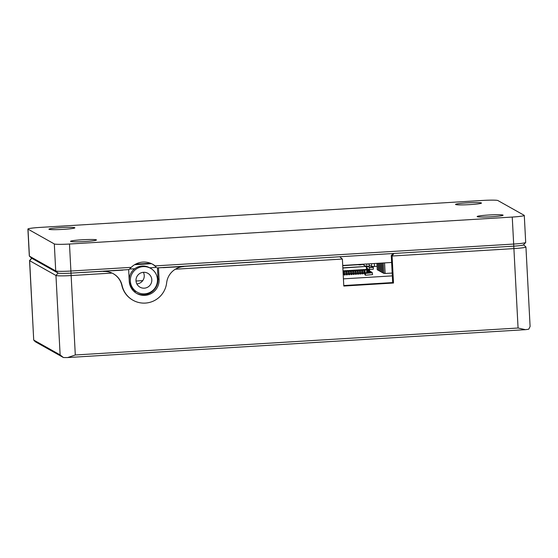 <?xml version="1.0" encoding="UTF-8"?>
<svg xmlns="http://www.w3.org/2000/svg" width="558" height="558" viewBox="0 0 558 558"><rect width="100%" height="100%" fill="white"/><g stroke="black" fill="none" stroke-linecap="round" stroke-linejoin="round"><path stroke-width="0.84" d="M136.856 283.917A7.972 7.903 119.3 0 0 143.385 272.304M135.999 280.716A7.972 7.903 -60.7 0 1 147.807 273.287A7.972 7.903 -60.7 0 1 150.793 284.106A7.972 7.903 -60.7 0 1 135.999 280.716M150.597 268.321L149.516 267.714A13.671 13.545 119.3 0 0 134.736 268.74A13.671 13.545 -60.7 0 0 135.922 291.429A13.671 13.545 119.3 0 0 136.124 291.548L137.205 292.155A13.671 13.545 119.3 0 0 155.71 286.868A13.671 13.545 119.3 0 0 136.766 268.691A13.671 13.545 119.3 0 0 137.205 292.155M129.414 269.068L134.736 268.74M135.922 291.429L134.101 291.541M153.603 290.355L152.878 290.397M149.725 267.826L156.359 267.421M151.518 263.683L134.604 264.708M369.577 269.305L373.267 269.284L373.379 267.435L369.48 267.463M371.656 267.115L372.214 267.303M373.274 267.268L371.781 267.059M372.012 267.31L369.466 267.198M377.075 266.34L371.698 266.487L369.026 264.987M142.736 280.618L136.019 281.023M365.148 272.897L367.066 272.75L367.576 269.779L364.96 270.002M364.095 272.967L362.888 273.036M361.842 273.099L360.628 273.176M359.582 273.239L358.369 273.315M357.322 273.378L356.116 273.448M355.062 273.518L353.856 273.587M352.802 273.65L351.596 273.727M350.543 273.79L349.336 273.866M348.283 273.929L347.076 273.999M346.03 274.062L344.816 274.138M343.77 274.201L343.177 274.236M366.648 272.806L366.857 269.43L343.003 270.881M372.012 272.583L369.738 272.45A0.453 0.453 -60.7 0 1 369.263 272.025L369.152 269.981A0.914 0.9 119.3 0 0 368.203 269.13L366.857 269.43M367.576 269.779L367.548 269.326M367.569 269.626L368.224 269.584A0.453 0.453 -60.7 0 1 368.705 270.009L368.81 272.053A0.914 0.9 119.3 0 0 369.117 272.688M367.122 269.089L368.203 269.13M368.761 266.717L366.139 266.619L366.648 269.416L367.192 269.34L366.181 266.41L342.842 267.847M364.855 273.755L364.235 273.629L363.893 270.135L362.707 270.135M362.602 269.758L363.237 273.852L361.975 273.762L361.633 270.267L360.447 270.274M360.342 269.891L360.977 273.992L359.715 273.901L359.373 270.407L358.187 270.414M358.083 270.03L358.717 274.131L357.455 274.041L357.113 270.546L355.927 270.546M355.823 270.17L356.457 274.271L355.195 274.173L354.853 270.679L353.667 270.686M353.57 270.302L354.204 274.403L352.935 274.313L352.593 270.818L351.407 270.825M350.208 270.442L350.229 270.895L349.148 270.965M347.948 270.581L347.969 271.035L346.888 271.097M345.688 270.721L345.709 271.174L344.635 271.237M343.428 270.853L343.024 271.334M368.636 269.214A0.914 0.9 119.3 0 0 368.085 269.068M371.998 272.311L369.619 272.388A0.453 0.453 -60.7 0 1 369.431 272.36M368.413 269.612A0.453 0.453 -60.7 0 1 368.58 269.946L368.692 271.983A0.914 0.9 119.3 0 0 369.089 272.688A0.914 0.9 119.3 0 1 368.998 272.639L368.88 272.576A0.914 0.9 119.3 0 0 368.936 272.604M368.322 269.591A0.453 0.453 -60.7 0 1 368.433 269.856L368.538 271.899A0.914 0.9 119.3 0 0 368.998 272.639M371.733 272.255L369.466 272.297A0.453 0.453 -60.7 0 1 369.368 272.297M368.503 269.137A0.914 0.9 119.3 0 0 367.931 268.977L367.108 269.033M368.364 269.061A0.914 0.9 119.3 0 0 367.813 268.914L367.087 268.956M371.726 272.164L369.347 272.234A0.453 0.453 -60.7 0 1 369.326 272.234M368.252 269.584A0.453 0.453 -60.7 0 1 368.315 269.793L368.42 271.837A0.914 0.9 119.3 0 0 368.88 272.576M369.57 271.042L369.201 270.895M368.14 269.591A0.453 0.453 -60.7 0 1 368.161 269.709L368.266 271.753A0.914 0.9 119.3 0 0 368.803 272.527M371.461 272.102L369.284 272.144M368.231 268.984A0.914 0.9 119.3 0 0 367.659 268.83L367.059 268.865M369.563 270.951L369.208 270.972M368.099 268.907A0.914 0.9 119.3 0 0 367.541 268.761L367.038 268.789M371.454 272.011L369.263 272.067M368.036 269.598A0.453 0.453 -60.7 0 1 368.043 269.64L368.147 271.683A0.914 0.9 119.3 0 0 368.671 272.45M369.842 271.195L369.208 271.062M367.896 269.605L368.001 271.6A0.914 0.9 119.3 0 0 368.531 272.374M371.189 271.955L369.257 271.976M367.959 268.837A0.914 0.9 119.3 0 0 367.394 268.677L367.011 268.698M369.835 271.097L369.215 271.139M367.827 268.761A0.914 0.9 119.3 0 0 367.276 268.607L366.997 268.628M371.189 271.858L369.257 271.899M367.778 269.612L367.882 271.53A0.914 0.9 119.3 0 0 368.399 272.304M370.107 271.348L369.222 271.23M367.631 269.619L367.729 271.446A0.914 0.9 119.3 0 0 368.266 272.227M370.917 271.802L369.25 271.809M367.687 268.684A0.914 0.9 119.3 0 0 367.122 268.524L366.969 268.531M370.107 271.251L369.222 271.307M367.555 268.607A0.914 0.9 119.3 0 0 367.004 268.454L366.948 268.461M370.917 271.704L369.243 271.732M367.541 269.995L367.61 271.376A0.914 0.9 119.3 0 0 368.127 272.151M370.379 271.495L369.229 271.397M367.422 270.658L367.457 271.293A0.914 0.9 119.3 0 0 367.994 272.074M370.651 271.648L369.243 271.641M367.422 268.531A0.914 0.9 119.3 0 0 366.92 268.37M367.283 271.495A0.914 0.9 119.3 0 0 367.722 271.92M370.373 271.404L369.236 271.474M367.283 268.454A0.914 0.9 119.3 0 0 366.906 268.314M370.645 271.558L369.236 271.565M367.338 271.174L367.338 271.23A0.914 0.9 119.3 0 0 367.855 271.997M366.313 266.438L362.742 264.464L366.181 266.41M363.781 270.072L363.76 269.619M361.521 270.212L361.5 269.751M343.449 271.307L344.174 275.017L343.54 270.916M359.268 270.344L359.24 269.891M345.709 271.174L346.427 274.878L345.793 270.776M357.008 270.484L356.981 270.03M347.969 271.035L348.687 274.738L348.053 270.644M354.749 270.623L354.721 270.17M350.229 270.895L350.947 274.606L350.312 270.504M352.489 270.756L352.468 270.302M366.648 269.416L343.003 270.853M342.856 268.042L366.006 266.438M358.947 264.904L361.214 264.771L358.947 264.904M365.155 272.932L364.862 269.619M364.5 273.776L363.865 269.674M362.24 273.915L361.612 269.814M359.987 274.055L359.352 269.953M344.174 275.017L345.165 274.954L344.53 270.853M357.727 274.187L357.092 270.093M346.427 274.878L347.425 274.815L346.79 270.721M355.467 274.327L354.832 270.225M348.687 274.738L349.685 274.682L349.05 270.581M353.207 274.466L352.572 270.365M350.947 274.606L351.945 274.543L351.31 270.442M364.834 273.301L364.479 273.322M363.216 273.399L362.219 273.462M360.956 273.539L359.959 273.601M345.144 274.501L344.147 274.564M358.696 273.678L357.699 273.734M347.397 274.362L346.406 274.424M356.436 273.811L355.439 273.873M349.657 274.229L348.666 274.285M354.177 273.95L353.186 274.013M351.917 274.09L350.926 274.152M372.577 274.592L372.277 272.764L365.26 273.399L365.56 275.22L372.577 274.592M370.763 272.632L371.328 272.82M372.388 272.792L370.896 272.583M366.508 273.148L364.827 273.155L364.911 274.787L365.448 275.199M366.174 272.96L366.606 273.113M371.119 272.834L366.174 272.869M382.23 263.034L382.746 272.855L385.132 273.483L384.574 262.888M385.132 273.483L392.183 273.05M380.905 263.111L381.372 272.088L382.739 272.709M379.573 263.195L379.998 271.314L381.365 271.934M378.247 263.278L378.631 270.546L379.991 271.16M376.922 263.355L377.257 269.772L378.624 270.393M383.841 273.476L383.29 262.964M382.474 272.702L381.965 263.048M381.1 271.934L380.64 263.132M379.726 271.16L379.307 263.209M378.352 270.393L377.982 263.292M369.18 270.484L369.633 270.323L369.389 266.857L366.543 267.003M369.389 266.857L366.515 266.905M368.482 266.584L366.46 266.71M368.685 266.459L366.362 266.48M134.157 291.597L136.019 291.485M152.801 290.46L153.534 290.418M343.421 278.854L392.337 275.875M482.698 200.448L39.932 227.42A13.671 1.004 -3 0 0 27.9 229.045A13.671 1.004 -3 0 0 27.998 229.15L54.307 243.937A13.671 1.004 -3 0 0 69.485 244.027L512.251 217.055A13.671 1.004 -3 0 0 524.283 215.43A13.671 1.004 -3 0 0 524.185 215.318L497.869 200.531A13.671 1.004 -3 0 0 482.698 200.448M31.715 258.221A11.39 0.837 -3 0 0 31.743 258.256A11.39 0.837 -3 0 0 31.792 258.284L58.102 273.071A11.39 0.837 -3 0 0 70.747 273.141L128.933 269.598L131.235 267.352L70.901 271.028A13.671 1.004 177 0 1 55.723 270.944L29.414 256.157A13.671 1.004 177 0 1 29.358 256.115A13.671 1.004 177 0 1 29.316 256.045L27.9 229.045M131.235 267.352A18.226 18.058 -60.7 0 1 155.145 265.894L156.386 267.456A18.226 18.058 -60.7 0 0 152.313 264.067M524.283 215.43L525.699 242.43A13.671 1.004 177 0 1 525.664 242.507A13.671 1.004 177 0 1 513.667 244.055L155.145 265.894M157.147 267.882L513.513 246.176A11.39 0.837 -3 0 0 523.509 244.885L525.664 242.507M466.976 202.868A12.987 0.949 177 0 1 481.449 203.126A12.987 0.949 177 0 1 470.052 204.598A12.987 0.949 177 0 1 455.586 204.486A12.987 0.949 177 0 1 466.976 202.868M60.355 227.636A12.987 0.949 177 0 1 74.828 227.894A12.987 0.949 177 0 1 63.431 229.366A12.987 0.949 177 0 1 48.965 229.247A12.987 0.949 177 0 1 60.355 227.636M81.963 239.78A12.987 0.949 177 0 1 96.443 240.038A12.987 0.949 177 0 1 85.046 241.509A12.987 0.949 177 0 1 70.573 241.398A12.987 0.949 177 0 1 81.963 239.78M488.585 215.018A12.987 0.949 177 0 1 503.065 215.269A12.987 0.949 177 0 1 491.668 216.748A12.987 0.949 177 0 1 477.195 216.63A12.987 0.949 177 0 1 488.585 215.018M135.545 264.171L150.527 263.257M342.717 265.441L391.632 262.462M161.109 267.638L183.673 266.598L157.949 267.833M128.131 269.647L124.964 269.842M113.232 273.671A18.226 18.058 119.3 0 1 121.825 285.375A22.78 22.571 119.3 0 0 132.741 300.099L133.013 300.253A22.78 22.571 119.3 0 0 166.647 282.815A18.226 18.058 -60.7 0 1 183.673 266.598M157.426 267.861L158.005 278.874A15.038 14.899 -60.7 0 1 136.271 293.18M158.486 268.133L159.079 279.481A15.038 14.899 -60.7 0 1 136.808 293.494A15.038 14.899 -60.7 0 1 129.261 281.295L128.668 269.953M103.488 271.488A18.226 18.058 -60.7 0 1 122.097 285.529A22.78 22.571 119.3 0 0 133.013 300.253M122.886 270.135L70.747 273.141A11.39 0.837 177 0 1 58.102 273.071L31.792 258.284L29.651 260.691L55.96 275.478A13.671 1.004 -3 0 0 71.138 275.561L112.032 273.071M31.68 258.194L29.588 260.509A13.671 1.004 -3 0 0 29.553 260.579A13.671 1.004 -3 0 0 29.651 260.691L33.717 340.087L35.294 341.733L63.403 357.525A13.671 1.004 -3 0 0 67.657 357.552L75.302 354.979L69.485 244.027M67.657 357.552L525.406 329.673L518.068 328.013L75.302 354.979M523.46 244.725A11.39 0.837 177 0 1 523.509 244.76A11.39 0.837 177 0 1 513.513 246.176L393.948 253.458L392.079 256.017L513.904 248.596A13.671 1.004 -3 0 0 525.936 246.971A13.671 1.004 -3 0 0 525.894 246.901L523.571 244.816M393.097 253.506L391.27 255.557L392.079 256.017L393.495 283.018L343.798 286.045L342.382 259.045L339.731 256.757L163.243 267.68M175.345 269.214L342.382 259.045M343.77 285.543L392.686 282.564L391.27 255.557M393.495 283.018L392.686 282.564M525.406 329.673A13.671 1.004 -3 0 0 528.754 329.185L530.1 326.472L525.936 246.971M33.808 340.108L60.125 354.895L63.403 357.525M372.73 267.003L373.163 267.24M145.896 264.025A11.39 0.837 177 0 1 145.247 263.781L145.261 263.578M366.878 266.445L366.752 263.976M374.481 266.501L374.32 263.516M371.698 266.487L371.551 263.683M342.731 265.671L362.498 264.464L342.731 265.671M365.016 270.588L364.025 270.644M365.127 272.625L364.13 272.688M365.26 273.399L364.207 273.169M362.756 270.721L361.765 270.783M362.867 272.764L361.87 272.827M362.944 273.253L361.947 273.308M360.496 270.86L359.505 270.923M360.608 272.904L359.61 272.967M360.684 273.385L359.687 273.448M344.684 271.823L343.693 271.886M344.795 273.866L343.798 273.929M344.872 274.348L343.874 274.41M358.243 271L357.246 271.055M358.348 273.043L357.35 273.099M358.424 273.525L357.434 273.587M346.943 271.683L345.953 271.746M347.055 273.727L346.058 273.79M347.132 274.215L346.134 274.271M355.983 271.139L354.986 271.195M356.088 273.176L355.097 273.239M356.164 273.664L355.174 273.72M349.203 271.551L348.213 271.606M349.308 273.587L348.318 273.65M349.392 274.076L348.394 274.138M353.723 271.272L352.726 271.334M353.828 273.315L352.837 273.378M353.905 273.797L352.914 273.859M351.463 271.411L350.466 271.474M351.568 273.455L350.577 273.511M351.645 273.936L350.654 273.999M371.844 272.52L372.277 272.764M364.911 274.787L365.344 275.031M365.023 272.939L365.455 273.183M365.971 272.883L366.404 273.12M54.307 243.937L55.723 270.944L58.102 273.071L55.96 275.478L60.125 354.895M27.998 229.15L29.414 256.157L31.792 258.284M518.068 328.013L512.251 217.055M158.005 278.874L159.079 279.481M369.11 266.668L368.964 263.843M31.743 258.256L29.358 256.115M29.553 260.579L33.717 340.087"/></g></svg>
